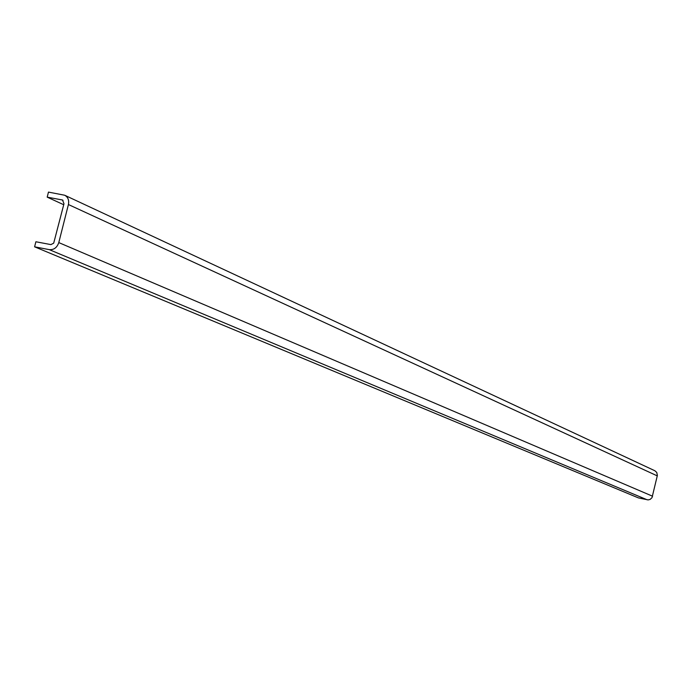 <?xml version="1.0" encoding="UTF-8"?>
<svg xmlns="http://www.w3.org/2000/svg" width="692" height="692" viewBox="0 0 692 692"><rect width="100%" height="100%" fill="white"/><g stroke="black" fill="none" stroke-linecap="round" stroke-linejoin="round"><path stroke-width="1.04" d="M47.194 197.142L48.475 192.099L64.711 195.248C68.006 197.108 69.235 200.204 68.413 204.538L58.785 242.589C57.038 247.641 53.872 249.985 49.279 249.639L34.6 246.819L35.88 241.759L50.897 244.605L53.699 243.16L63.984 203.725L62.496 200.005L47.194 197.142L63.725 204.728M34.6 246.819L638.474 497.92L648.188 499.901L650.143 499.408L652.011 497.669L657.365 475.447L656.769 472.472L654.874 470.75L64.711 195.248M61.882 199.815L63.041 200.343M49.279 249.639L647.193 499.806M58.785 242.589L652.599 496.225M68.413 204.538L657.279 475.888"/></g></svg>
